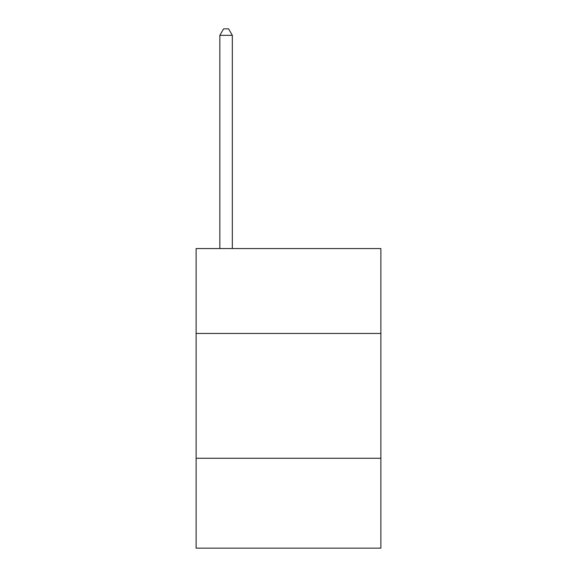 <?xml version="1.0" encoding="UTF-8"?>
<svg xmlns="http://www.w3.org/2000/svg" width="577" height="577" viewBox="0 0 577 577"><rect width="100%" height="100%" fill="white"/><g stroke="black" fill="none" stroke-linecap="round" stroke-linejoin="round"><path stroke-width="0.87" d="M380.878 333.441L380.878 248.557L196.122 248.557L196.122 333.441L380.878 333.441L380.878 548.15L196.122 548.15L196.122 333.441M380.878 458.268L196.122 458.268M232.329 248.557L232.329 35.341L219.844 35.341L219.844 248.557M219.844 35.341L223.587 28.85L228.579 28.85L232.329 35.341"/></g></svg>

